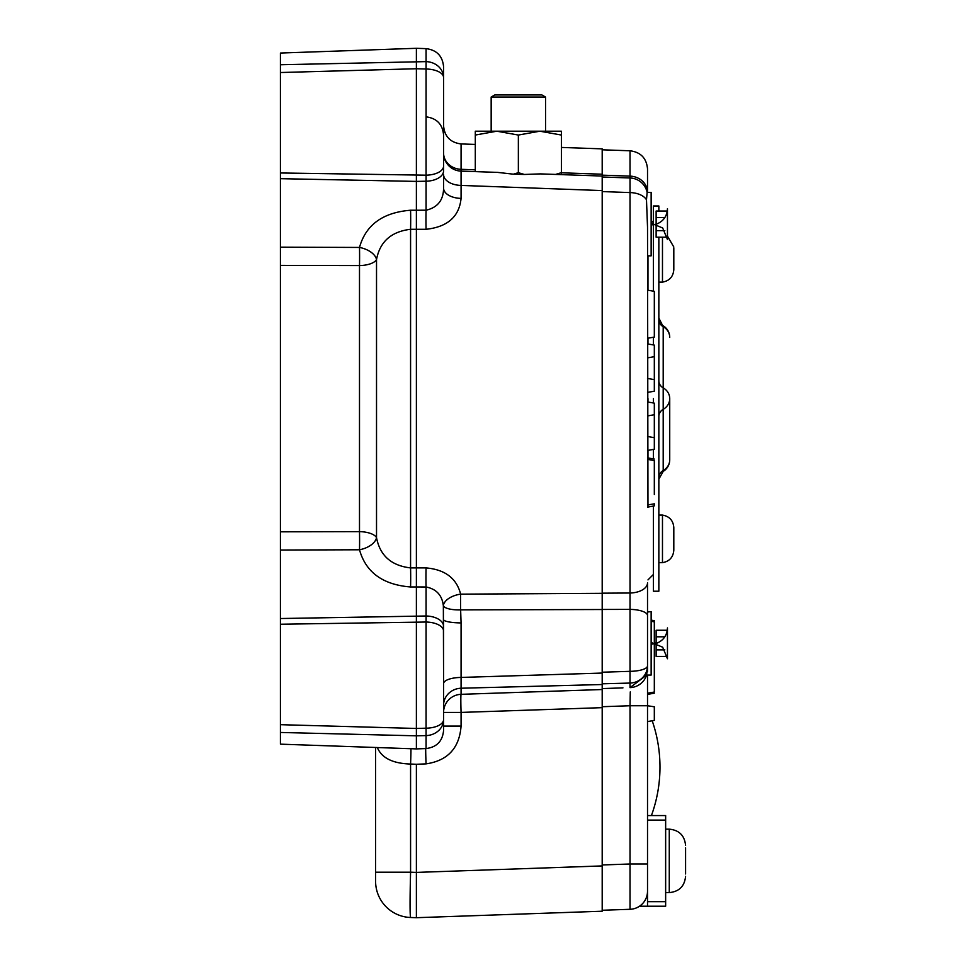 <?xml version="1.0" encoding="UTF-8"?>
<svg xmlns="http://www.w3.org/2000/svg" width="966" height="966" viewBox="0 0 966 966"><rect width="100%" height="100%" fill="white"/><g stroke="black" fill="none" stroke-linecap="round" stroke-linejoin="round"><path stroke-width="1.45" d="M652.195 720.757A141.628 141.628 0 0 1 651.422 815.558M443.575 619.532L443.575 683.65L443.358 605.803C442.138 595.273 436.378 589.006 426.078 586.99C436.366 588.982 442.126 595.261 443.358 605.803A18.125 5.651 -2.7 0 0 460.637 609.884L461.072 622.913A18.125 3.381 -0 0 1 443.575 619.532L443.575 726.082L461.072 726.082C459.393 748.095 447.729 760.689 426.078 763.865A18.125 0.628 87.5 0 1 425.704 748.578M280.418 732.457L280.418 744.158L416.382 748.904L416.382 735.826L280.418 732.457L280.418 724.681L416.382 728.461L416.382 735.826L426.078 735.597A18.125 15.975 -0 0 0 443.575 719.622L443.575 631.088A18.125 9.068 0 0 0 426.078 622.032L426.078 748.565L416.382 748.904M496.826 131.207L475.296 135.047L475.296 131.207L539.873 131.207L561.403 135.047L561.403 131.207L539.873 131.207L518.356 135.047L496.826 131.207L475.296 135.047L475.296 171.622L461.072 171.127L461.072 198.392C459.248 216.638 447.584 226.938 426.078 229.292L416.382 229.304L416.382 567.899L426.078 567.911A18.125 0.749 -89.9 0 0 426.078 586.99L416.382 586.966L416.382 567.899L410.574 567.911A18.125 0.749 -90.1 0 1 410.574 586.978C382.85 584.744 365.824 572.343 359.497 549.775A18.125 0.725 -90.2 0 0 359.497 531.638A18.125 7.74 0 0 1 376.523 537.627C379.952 555.583 391.302 565.678 410.574 567.911L410.574 229.292A18.125 0.749 90.1 0 0 410.574 210.226C382.778 212.496 365.752 224.897 359.497 247.441A18.125 0.725 90.2 0 1 359.497 265.565A18.125 7.74 0 0 0 376.523 259.576A18.125 10.288 14 0 0 359.497 247.441L280.418 247.163L280.418 178.674L416.382 181.403L416.382 229.304L410.574 229.292C391.242 231.586 379.892 241.681 376.523 259.576L376.523 537.627A18.125 10.288 -14 0 1 359.497 549.775L280.418 550.04L280.418 531.819L359.497 531.638L359.497 265.565L280.418 265.384L280.418 247.163L280.418 724.681M280.418 64.746L426.078 61.619L426.078 48.638L416.382 48.3L280.418 53.045L280.418 178.674M280.418 67.077L280.418 70.711M280.418 730.127L280.418 726.492M416.382 48.3L416.382 68.743L280.418 72.522M410.574 586.978L416.382 586.966L416.382 728.461L426.078 728.195A18.125 8.573 180 0 0 443.575 719.622L443.575 730.453C442.585 741.163 436.753 747.201 426.078 748.565M426.078 229.292A18.125 0.749 89.9 0 1 426.078 210.214L426.078 181.21A18.125 10.397 180 0 0 443.575 170.813L443.575 77.582A18.125 15.975 180 0 0 426.078 61.619L426.078 69.009L416.382 68.743L416.382 181.403L426.078 181.21L426.078 175.184L280.418 172.974M622.949 687.877L602.192 688.589L602.192 707.655L461.072 712.413A18.125 0.628 88.1 0 1 461.072 694.325L602.192 689.531L602.192 911.216L416.382 917.7L416.382 872.407L410.574 872.201C409.886 899.636 409.886 914.742 410.574 917.495A36.261 36.261 0 0 1 375.593 881.258L375.593 872.201L410.574 872.201L410.574 764.034C393.222 763.538 382.234 758.274 377.634 748.264L377.368 747.539M377.634 748.264A18.125 14.937 149.3 0 0 377.754 747.551M375.593 872.201L375.593 747.479M602.192 865.922L416.382 872.407L416.382 764.287L410.574 764.034A18.125 0.628 92.5 0 0 410.948 748.71M443.575 77.582L443.575 66.751L443.575 77.582A18.125 8.573 -0 0 0 426.078 69.009L426.078 175.184A18.125 9.068 180 0 0 443.575 166.116M443.575 78.946L443.575 103.652M410.574 210.226L426.078 210.214C437.646 207.521 443.479 200.155 443.575 188.092L443.575 174.448A18.125 10.976 0 0 0 461.072 185.424L602.192 190.58L602.192 689.531M602.192 684.532L461.072 688.227L461.072 677.432L461.072 688.227A18.125 17.026 0 0 0 443.575 705.24M416.382 917.7L410.574 917.495M602.192 673.06L461.072 677.432A18.125 6.219 0 0 0 443.575 683.65M426.078 567.911C445.072 569.566 456.604 578.308 460.637 594.15A18.125 10.034 -9.9 0 0 443.358 605.803M461.072 198.392A18.125 10.312 0 0 1 443.575 188.092M461.072 171.127A18.125 18.125 0 0 1 443.575 153.002A18.125 16.325 -0 0 0 461.072 169.316L461.072 171.127L497.647 172.395L513.393 174.182L524.357 174.46L513.393 174.182L518.356 172.685L524.357 174.46L540.344 173.892L602.192 176.054L561.403 174.629L561.403 135.047M541.914 94.946L545.548 97.047L541.914 94.946L494.785 94.946L491.163 97.047L545.548 97.047L545.548 131.207M602.192 609.522L460.637 609.884A18.125 0.7 -90.3 0 1 460.637 594.15L602.192 593.329M602.192 190.58L602.192 174.218L602.192 175.16L630.025 176.126L630.025 150.781C640.7 152.145 646.532 158.183 647.522 168.893L647.522 192.391A18.125 16.277 180 0 0 630.025 176.126L630.025 177.973L619.182 177.599M518.356 135.047L518.356 172.685M555.547 174.423L561.403 172.685M561.403 147.436L602.192 148.861L602.192 174.218L561.403 172.793M647.522 891.171L647.51 891.678A18.125 18.125 0 0 1 630.025 909.296L602.192 910.262L630.025 909.296L630.025 863.99L647.522 863.99M639.528 906.205L647.522 906.205L647.522 705.748L630.025 705.748L630.279 691.898M647.522 721.59L654.32 720.382L654.32 706.786L647.522 705.748L647.522 675.065M602.192 593.172L630.025 593.015L630.025 609.389L630.025 192.584L602.192 191.57L630.025 192.584A18.125 10.819 0 0 1 646.483 199.793L647.522 227.095L647.969 507.078M630.025 593.015A18.125 10.203 0 0 0 647.522 582.812L647.522 671.768M647.522 612.021L651.144 611.611L651.144 675.065L646.64 675.065A18.125 18.125 180 0 1 630.025 687.623L630.025 683.071L602.192 683.807M654.32 366.44L654.32 391.206L654.32 379.638L647.522 378.43L654.32 379.638L654.32 356.671L647.522 357.879L654.32 356.671L654.32 345.103L647.522 343.908M647.522 392.401L654.32 391.206L647.522 392.401M654.32 494.52L654.32 460.589L647.522 459.357M647.522 505.001L654.32 503.805L654.32 505.858L647.522 507.162M647.522 401.953L654.32 403.148L654.32 449.25L647.522 450.458M647.522 415.923L654.32 414.728M647.522 436.487L654.32 437.683M647.522 290.15L654.32 291.346L654.32 337.074L647.522 338.281M651.144 621.283L654.32 621.85L654.32 692.03L647.522 693.226M602.192 176.995L630.025 177.973A18.125 18.125 0 0 1 647.232 192.862A18.125 18.125 0 0 0 630.025 177.973A18.125 18.125 0 0 1 647.135 192.403L646.483 199.793M602.192 672.215L630.025 671.334L630.025 609.389A18.125 6.182 0 0 1 647.522 615.571M647.522 665.683L646.64 675.065L630.025 687.623M630.025 909.296A18.125 18.125 0 0 0 647.51 891.678L647.522 891.099M630.025 609.389L602.192 609.449M630.025 192.584L630.025 177.973A18.125 18.125 0 0 1 647.135 192.403L651.144 192.391L651.144 255.845L647.522 255.845M651.144 223.206L662.676 227.988L667.458 239.52L667.458 208.704L667.458 211.035L656.131 211.035L656.131 217.567L664.837 217.567M664.837 230.657L656.131 230.657L656.131 237.201L667.458 237.201L667.458 239.52M656.131 230.657L656.131 217.567M647.522 901.676L665.646 901.676L665.646 815.558L647.522 815.558M647.522 906.205L665.646 906.205L665.646 901.676M685.582 873.964L685.582 847.798M685.582 872.213L685.582 849.549M665.646 892.608L669.269 892.608L669.269 829.154C679.183 830.12 684.616 835.566 685.582 845.467C684.616 835.566 679.183 830.12 669.269 829.154L665.646 829.154M651.144 642.438L662.676 647.208L667.458 658.752L667.458 627.924L667.458 630.255L656.131 630.255L656.131 636.799L664.837 636.799M664.837 649.877L656.131 649.877L656.131 656.421L667.458 656.421L667.458 658.752L667.289 656.421M656.131 649.877L656.131 636.799M654.32 642.74L656.131 643.211M647.969 255.845L647.969 290.223M647.969 338.197L647.969 343.981M647.969 398.608L647.969 402.037M647.969 450.373L647.969 457.932M653.414 344.947L653.414 337.231M653.414 291.189L653.414 205.987L658.848 205.987L658.848 211.035M658.848 237.201L658.848 591.216L653.414 591.216L653.414 506.027M653.414 458.898L653.414 449.419M653.414 402.991L653.414 398.608M662.471 562.671L662.471 515.083C669.438 516.327 673.217 520.481 673.809 527.545L673.809 550.197C673.217 557.261 669.438 561.415 662.471 562.671L658.848 562.671M673.809 549.34L673.809 544.112M673.809 253.104L673.809 269.659C673.217 276.723 669.438 280.877 662.471 282.12L658.848 282.12M662.471 282.12L662.471 237.201M673.809 269.659L673.809 247.864M669.728 459.792A13.596 12.558 180 0 1 663.195 470.514L663.195 471.396A13.596 13.596 0 0 0 669.728 459.792L669.728 398.608A13.596 12.558 180 0 1 663.195 409.33L663.195 470.514A9.068 8.38 -0 0 0 658.848 477.675M280.418 624.229L426.078 622.032L426.078 615.994A18.125 10.397 0 0 1 443.575 626.391M280.418 618.53L426.078 615.994L426.078 586.99M426.078 763.865L416.382 764.287M461.072 688.227L461.072 694.325A18.125 18.1 0 0 0 443.575 712.413L461.072 712.413L461.072 726.082M461.072 677.432L461.072 622.913M475.296 169.811L461.072 169.316L461.072 143.934C450.385 142.57 444.553 136.532 443.575 125.809M602.192 864.968L630.025 863.99L630.025 705.748L602.192 706.714M630.025 671.334A18.125 5.518 0 0 0 647.522 665.815A18.125 17.267 0 0 1 630.025 683.071L630.025 671.334M647.522 820.098L665.646 820.098M658.848 319.529A9.068 8.38 180 0 0 663.195 326.689L663.195 409.33A9.068 8.38 0 0 0 658.848 416.491M669.728 398.608A13.596 12.558 180 0 0 663.195 387.873A9.068 8.38 -0 0 1 658.848 380.725M663.195 325.808A13.596 13.596 0 0 1 669.728 337.412A13.596 12.558 180 0 0 663.195 326.689L658.848 318.055M426.078 48.638C436.753 50.003 442.585 56.04 443.575 66.751C442.585 56.04 436.753 50.003 426.078 48.638M426.163 116.862C436.789 118.275 442.597 124.312 443.575 134.986L443.575 134.962M494.785 94.946L491.163 97.047L491.163 131.207M475.296 144.429L461.072 143.934M647.522 357.879L654.32 356.671M654.32 379.638L647.522 378.43M654.308 459.055L647.522 457.86M654.32 620.679L651.144 620.124M654.32 693.19L647.522 694.385M630.025 150.781L602.192 149.802M651.144 225.018L656.506 224.112C663.425 221.299 667.071 216.167 667.458 208.704M669.269 892.608C679.183 891.642 684.616 886.208 685.582 876.295C684.616 886.208 679.183 891.642 669.269 892.608M651.144 644.25L656.506 643.344C663.425 640.518 667.071 635.387 667.458 627.924M654.32 643.936L656.131 643.465M653.414 222.76L651.144 220.489M653.414 574.444L647.969 579.89M662.471 515.083L658.848 515.083M667.458 236.115L673.809 247.006M663.195 471.396L658.848 479.148"/></g></svg>
